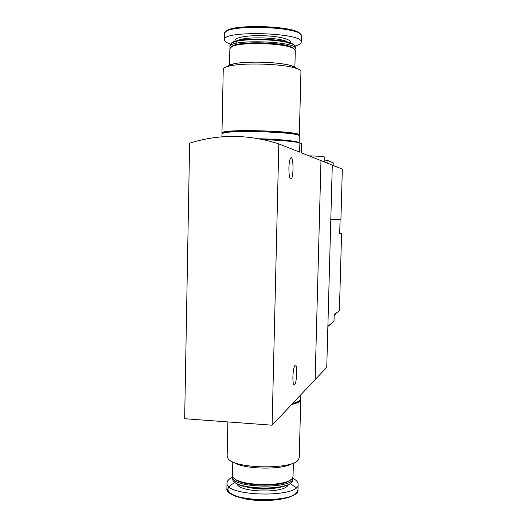 <?xml version="1.0" encoding="UTF-8"?>
<svg xmlns="http://www.w3.org/2000/svg" width="527" height="527" viewBox="0 0 527 527"><rect width="100%" height="100%" fill="white"/><g stroke="black" fill="none" stroke-linecap="round" stroke-linejoin="round"><path stroke-width="0.79" d="M272.11 425.203L315.133 379.631L320.976 160.583L332.293 165.063L326.753 367.326L315.133 379.631L320.976 160.583L301.253 152.771L301.484 143.68L299.87 142.949L299.639 152.132L278.823 143.891C248.658 134.201 218.929 133.957 189.615 143.173L184.661 418.721L272.11 425.203L278.823 143.891M301.391 152.83L301.484 143.68M299.87 142.949C293.901 141.42 281.701 140.314 263.269 139.629M292.893 376.818C293.177 370.54 293.921 366.66 295.12 365.178C297.571 362.984 296.905 383.656 294.481 384.98C293.387 385.257 292.854 382.53 292.893 376.818M288.895 167.797C289.106 162.336 289.745 159.016 290.812 157.83C293.506 155.333 293.835 177.382 291.148 178.943C289.666 179.088 288.915 175.379 288.895 167.797M300.686 399.242L300.733 399.677C300.588 401.541 297.571 403.148 291.668 404.486M298.091 401.581L292.208 403.919M300.733 399.677L299.237 457.779L298.065 460.19C291.161 469.788 234.508 468.687 228.165 458.813L227.15 456.362L227.868 421.929M292.353 463.431C282.815 470.183 243.046 469.438 233.784 462.324M293.374 463.035L293.038 476.316L292.59 477.765C288.875 487.422 235.997 486.414 232.848 476.612L232.493 475.143L232.776 461.889M291.075 479.392C284.955 487.646 240.088 486.829 234.317 478.338M292.887 477.126L292.999 477.982C294.567 489.603 230.2 488.377 232.46 476.81L232.605 476M292.999 477.982L292.485 481.191C288.658 490.92 236.056 489.926 232.796 480.038L232.46 476.81M291.088 482.719C284.534 490.947 240.358 490.143 234.153 481.671M292.986 478.404C296.418 480.209 298.137 482.159 298.13 484.241C300.061 498.199 224.278 496.77 227.025 482.877C227.15 480.808 228.955 478.944 232.447 477.278M300.858 394.756L300.752 398.84C300.634 400.573 297.953 402.094 292.702 403.392M327.873 326.45L333.993 321.437L334.184 314.553L335.488 313.605M327.88 326.16L333.993 321.437M339.691 233.382L341.582 233.435L339.408 310.778L336.015 313.229M341.582 233.435L339.684 233.665L340.086 219.252M332.293 165.122L342.339 169.095L340.929 219.245L330.804 219.304M324.836 162.112L324.784 157.039C322.774 156.453 317.524 156.058 309.033 155.854M324.895 160.043L327.952 160.61L333.229 162.803L333.156 165.465M336.028 313.275L335.903 314.105L334.223 314.52M222.302 133.575L221.966 133.114C219.337 128.581 302.011 130.828 299.336 135.202L298.987 135.663M223.343 133.153C220.971 128.792 300.528 130.959 297.972 135.175L297.972 135.175M221.966 133.114L223.25 69.254C223.283 68.036 225.325 66.962 229.39 66.027C243.019 62.608 281.378 63.734 294.876 67.937C298.908 69.103 300.93 70.295 300.943 71.507L299.336 135.202M227.783 66.428C228.277 65.5 230.075 64.683 233.191 63.965C245.358 60.895 279.145 61.89 291.2 65.658C294.323 66.567 296.115 67.502 296.569 68.457M229.515 65.954L229.871 48.668L231.722 46.712C239.943 41.659 285.423 43.023 293.48 48.55L295.291 50.612L294.863 67.924M231.017 47.114L232.618 45.862C240.635 40.928 284.771 42.252 292.63 47.647L294.224 49.024M230.273 47.74L229.91 46.817C227.862 38.866 297.59 40.961 295.337 48.761L294.936 49.696M229.91 46.817L229.95 44.92L231.854 42.891C240.167 37.746 285.377 39.11 293.526 44.729L295.383 46.87L295.337 48.761M230.938 43.438L232.486 42.292C240.655 37.233 284.916 38.57 292.926 44.097L294.468 45.362M230.286 44.044C226.366 42.707 224.37 41.297 224.304 39.821C221.795 30.098 304.007 32.588 301.227 42.127C301.128 43.609 299.079 44.9 295.087 46.007M259.712 138.911C279.303 139.53 291.714 140.656 296.932 142.297M258.968 138.772C279.415 139.22 297.92 141.111 299.013 142.725M221.893 136.829L221.953 134.036C219.318 129.556 301.984 131.796 299.316 136.118L299.145 142.758M278.935 487.442C267.933 489.827 256.992 489.623 246.096 486.836M288.117 484.702C286.233 493.661 238.527 492.791 237.031 483.76M298.13 484.241L297.992 489.59C299.916 503.825 224.159 502.402 226.913 488.233L227.025 482.877M290.12 483.529L296.24 487.613M296.227 492.916C291.503 499.319 265.753 502.705 246.438 499.161C226.458 494.26 222.671 488.707 235.082 482.508M327.88 163.317L327.952 160.61M237.881 40.625C243.948 36.198 281.879 37.364 287.689 42.147M236.663 42.219L235.714 41.567M235.378 41.225C232.124 37.819 247.657 34.874 265.555 35.796C283.473 36.64 295.146 40.889 288.829 43.8M224.304 39.821L224.423 33.847C221.926 23.781 304.165 26.291 301.372 36.165L301.227 42.127M225.457 32.088C227.947 23.379 298.447 25.573 300.423 34.393M293.941 384.947L294.481 384.98M290.509 178.93L291.148 178.943M297.992 489.59L296.767 492.587C295.726 493.904 293.144 495.452 289 497.231C281.484 499.352 272.512 500.485 262.09 500.63C251.682 500.09 242.795 498.608 235.411 496.197C231.399 494.267 228.922 492.633 227.967 491.283L226.913 488.233M335.758 314.191L334.164 315.344M233.191 63.965L229.39 66.027M291.2 65.658L294.876 67.937M232.618 45.862L231.722 46.712M292.63 47.647L293.48 48.55M232.486 42.292L231.854 42.891M292.926 44.097L293.526 44.729M224.423 33.847C224.996 30.414 231.294 28.115 243.329 26.963L260.918 26.376L284.791 28.504L291.774 30.019C297.781 31.732 300.983 33.781 301.372 36.165"/></g></svg>
